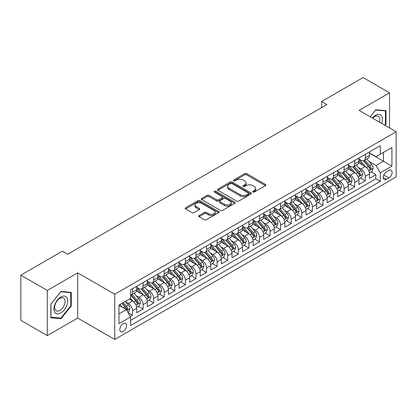 <?xml version="1.0" encoding="UTF-8"?>
<svg xmlns="http://www.w3.org/2000/svg" width="417" height="417" viewBox="0 0 417 417"><rect width="100%" height="100%" fill="white"/><g stroke="black" fill="none" stroke-linecap="round" stroke-linejoin="round"><path stroke-width="0.63" d="M252.937 192.013A1.027 0.594 0 0 0 254.391 192.013L265.426 185.643A1.47 0.85 0 0 0 265.853 185.044A1.47 0.85 0 0 0 265.426 184.444L246.734 173.649A1.47 0.85 0 0 0 244.654 173.649L233.619 180.019A1.027 0.594 0 0 0 233.322 180.441A1.027 0.594 0 0 0 233.619 180.858A1.027 0.594 0 0 0 235.073 180.858L236.502 180.035A4.702 2.716 0 0 1 243.147 180.035L244.706 180.936A4.702 2.716 0 0 1 246.082 182.855A4.702 2.716 0 0 1 244.706 184.773L243.278 185.596A1.027 0.594 0 0 0 242.975 186.013A1.027 0.594 0 0 0 243.278 186.435A1.027 0.594 0 0 0 244.732 186.435L246.16 185.612A4.702 2.716 0 0 1 252.806 185.612L254.365 186.508A4.702 2.716 0 0 1 255.741 188.427A4.702 2.716 0 0 1 254.365 190.345L252.937 191.174A1.027 0.594 0 0 0 252.634 191.591A1.027 0.594 0 0 0 252.937 192.013L252.937 191.174M123.203 331.499A4.785 2.763 120 0 0 126.33 327.277A4.785 2.763 120 0 0 125.6 323.441A4.785 2.763 120 0 0 123.203 323.681A4.785 2.763 120 0 0 120.075 327.898A4.785 2.763 120 0 0 120.81 331.734A4.785 2.763 120 0 0 123.203 331.499M199.065 215.495A1.47 0.85 0 0 0 198.638 216.095A1.47 0.85 0 0 0 199.065 216.694L204.314 219.723A1.47 0.85 0 0 0 206.389 219.723L218.644 212.649A1.47 0.85 0 0 0 219.071 212.05A1.47 0.85 0 0 0 218.644 211.45L199.952 200.66A1.47 0.85 0 0 0 197.872 200.66L185.622 207.734A1.47 0.85 0 0 0 185.19 208.333A1.47 0.85 0 0 0 185.622 208.933L191.956 212.592A1.47 0.85 0 0 0 194.03 212.592L199.274 209.563A1.47 0.85 0 0 0 199.707 208.964A1.47 0.85 0 0 0 199.274 208.364L196.136 206.551A3.93 2.267 0 0 1 194.984 204.945A3.93 2.267 0 0 1 197.408 202.85A3.93 2.267 0 0 1 201.692 203.34L213.994 210.444A3.93 2.267 0 0 1 215.146 212.05A3.93 2.267 0 0 1 212.722 214.145A3.93 2.267 0 0 1 208.437 213.655L206.389 212.472A1.47 0.85 0 0 0 204.314 212.472L199.065 215.495L199.065 216.694M77.713 272.864L47.298 290.42L20.85 275.152L20.85 320.35L47.298 335.622L77.713 318.062L114.743 339.438L114.743 294.24L77.713 272.864L77.713 318.062M389.541 127.951L389.541 92.829L359.12 110.39L396.15 131.767L114.743 294.24M389.541 92.829L363.092 77.562L321.564 101.534L321.564 107.643M20.85 275.152L62.373 251.18L67.663 254.234L326.855 104.589L321.564 101.534M236.606 201.077A1.47 0.85 0 0 0 238.686 201.077L250.935 194.004A1.47 0.85 0 0 0 251.368 193.405A1.47 0.85 0 0 0 250.935 192.805L232.248 182.015A1.47 0.85 0 0 0 230.168 182.015L217.914 189.089A1.47 0.85 0 0 0 217.486 189.688A1.47 0.85 0 0 0 217.914 190.288L236.606 201.077M214.745 192.232A1.027 0.594 0 0 1 215.787 192.378L215.787 191.158L234.792 202.13A1.47 0.85 0 0 1 235.219 202.73A1.47 0.85 0 0 1 234.792 203.329L222.537 210.403A1.47 0.85 0 0 1 220.457 210.403L201.765 199.607L207.009 196.605L207.009 195.385L201.765 198.409A1.47 0.85 0 0 0 201.338 199.008A1.47 0.85 0 0 0 201.765 199.607L201.765 198.409M207.009 196.605A1.47 0.85 0 0 1 209.089 196.605L209.089 195.385A1.47 0.85 0 0 0 207.009 195.385M209.089 195.385L216.668 199.759A1.47 0.85 0 0 0 218.748 199.759L222.225 197.752A1.47 0.85 0 0 0 222.657 197.152A1.47 0.85 0 0 0 222.225 196.553L214.333 191.997A1.027 0.594 0 0 1 214.03 191.575A1.027 0.594 0 0 1 214.666 191.028A1.027 0.594 0 0 1 215.787 191.158M130.318 316.456L132.512 315.189L128.123 312.656M125.626 301.866L128.285 303.404A5.984 3.456 60 0 1 132.512 310.733L136.745 308.288L136.745 312.745L143.094 309.08L138.282 306.302M136.208 295.762L138.861 297.295A5.984 3.456 60 0 1 143.094 304.624L147.326 302.179L147.326 306.641L153.675 302.977L148.859 300.193M146.784 289.653L149.442 291.186A5.984 3.456 60 0 1 153.675 298.515L157.902 296.07L157.902 300.532L164.251 296.868L159.44 294.089M157.365 283.544L160.019 285.077A5.984 3.456 60 0 1 164.251 292.406L168.484 289.966L168.484 294.423L174.832 290.758L170.016 287.98M167.942 277.435L170.6 278.968A5.984 3.456 60 0 1 174.832 286.302L179.065 283.857L179.065 288.314L185.409 284.649L180.597 281.871M178.523 271.326L181.181 272.864A5.984 3.456 60 0 1 185.409 280.193L189.641 277.748L189.641 282.205L195.99 278.54L191.179 275.762M189.104 265.222L191.757 266.755A5.984 3.456 60 0 1 195.99 274.084L200.223 271.639L200.223 276.101L206.571 272.437L201.755 269.653M199.68 259.113L202.339 260.646A5.984 3.456 60 0 1 206.571 267.975L210.799 265.535L210.799 269.992L217.148 266.327L212.336 263.549M210.262 253.004L212.915 254.537A5.984 3.456 60 0 1 217.148 261.866L221.38 259.426L221.38 263.883L227.729 260.218L222.913 257.44M220.838 246.895L223.496 248.433A5.984 3.456 60 0 1 227.729 255.762L231.961 253.317L231.961 257.774L238.305 254.109L233.494 251.331M231.419 240.791L234.078 242.324A5.984 3.456 60 0 1 238.305 249.653L242.538 247.208L242.538 251.67L248.886 248.006L244.075 245.222M242.001 234.682L244.654 236.215A5.984 3.456 60 0 1 248.886 243.544L253.119 241.099L253.119 245.561L259.468 241.896L254.651 239.118M252.577 228.573L255.235 230.106A5.984 3.456 60 0 1 259.468 237.435L263.695 234.995L263.695 239.452L270.044 235.787L265.233 233.009M263.158 222.464L265.811 223.997A5.984 3.456 60 0 1 270.044 231.331L274.277 228.886L274.277 233.343L280.625 229.678L275.809 226.9M273.734 216.355L276.393 217.893A5.984 3.456 60 0 1 280.625 225.222L284.858 222.777L284.858 227.234L291.202 223.569L286.39 220.791M284.316 210.251L286.974 211.784A5.984 3.456 60 0 1 291.202 219.113L295.434 216.668L295.434 221.13L301.783 217.465L296.972 214.682M294.897 204.142L297.55 205.675A5.984 3.456 60 0 1 301.783 213.004L306.015 210.564L306.015 215.021L312.364 211.356L307.548 208.578M305.473 198.033L308.132 199.566A5.984 3.456 60 0 1 312.364 206.895L316.592 204.455L316.592 208.912L322.94 205.247L318.129 202.469M316.055 191.924L318.708 193.462A5.984 3.456 60 0 1 322.94 200.791L327.173 198.346L327.173 202.803L333.522 199.138L328.705 196.36M326.631 185.82L329.289 187.353A5.984 3.456 60 0 1 333.522 194.682L337.754 192.237L337.754 196.699L344.098 193.035L339.287 190.251M337.212 179.711L339.871 181.244A5.984 3.456 60 0 1 344.098 188.573L348.331 186.128L348.331 190.59L354.679 186.925L349.863 184.147M347.794 173.602L350.447 175.135A5.984 3.456 60 0 1 354.679 182.464L358.912 180.024L358.912 184.481L365.261 180.816L365.261 176.36A5.984 3.456 -120 0 0 361.028 169.026L358.37 167.493M360.444 178.038L365.261 180.816M136.745 308.288A5.984 3.456 -120 0 0 132.512 300.959L129.338 299.125M147.326 302.179A5.984 3.456 -120 0 0 143.094 294.85L136.552 291.071M157.902 296.07A5.984 3.456 -120 0 0 153.675 288.741L147.128 284.967M168.484 289.966A5.984 3.456 -120 0 0 164.251 282.632L157.709 278.858M179.065 283.857A5.984 3.456 -120 0 0 174.832 276.528L168.291 272.749M189.641 277.748A5.984 3.456 -120 0 0 185.409 270.419L178.867 266.64M200.223 271.639A5.984 3.456 -120 0 0 195.99 264.31L189.448 260.531M210.799 265.535A5.984 3.456 -120 0 0 206.571 258.201L200.024 254.427M221.38 259.426A5.984 3.456 -120 0 0 217.148 252.097L210.606 248.318M231.961 253.317A5.984 3.456 -120 0 0 227.729 245.988L221.187 242.209M242.538 247.208A5.984 3.456 -120 0 0 238.305 239.879L231.763 236.1M253.119 241.099A5.984 3.456 -120 0 0 248.886 233.77L242.345 229.996M263.695 234.995A5.984 3.456 -120 0 0 259.468 227.661L252.921 223.887M274.277 228.886A5.984 3.456 -120 0 0 270.044 221.557L263.502 217.778M284.858 222.777A5.984 3.456 -120 0 0 280.625 215.448L274.084 211.669M295.434 216.668A5.984 3.456 -120 0 0 291.202 209.339L284.66 205.56M306.015 210.564A5.984 3.456 -120 0 0 301.783 203.23L295.241 199.456M316.592 204.455A5.984 3.456 -120 0 0 312.364 197.126L305.817 193.347M327.173 198.346A5.984 3.456 -120 0 0 322.94 191.017L316.399 187.238M337.754 192.237A5.984 3.456 -120 0 0 333.522 184.908L326.98 181.129M348.331 186.128A5.984 3.456 -120 0 0 344.098 178.799L337.556 175.025M358.912 180.024A5.984 3.456 -120 0 0 354.679 172.69L348.138 168.916M388.853 170.433L386.523 171.778A4.639 2.679 120 0 0 383.494 175.865A4.639 2.679 120 0 0 384.203 179.581A4.639 2.679 120 0 0 386.523 179.352L388.853 178.007A4.639 2.679 120 0 0 391.881 173.92A4.639 2.679 120 0 0 391.167 170.204A4.639 2.679 120 0 0 388.853 170.433M114.743 339.438L396.15 176.97L396.15 131.767M118.975 313.907L126.377 309.633L130.61 316.962L130.61 325.51L380.283 181.364L380.283 172.815L376.051 165.486L368.951 161.384M130.61 316.962L118.975 323.681L118.975 305.114L130.61 298.395L130.61 289.841L380.283 145.695L380.283 154.248L391.917 147.529L391.917 166.096L380.283 172.815M136.745 287.277L138.861 288.496A5.984 3.456 60 0 0 141.853 288.793L146.086 286.349A5.984 3.456 -120 0 0 147.326 283.612L147.326 280.193M147.326 281.167L149.442 282.392A5.984 3.456 60 0 0 152.434 282.684L156.667 280.245A5.984 3.456 -120 0 0 157.902 277.503L157.902 274.084M157.902 275.058L160.019 276.283A5.984 3.456 60 0 0 163.011 276.58L167.243 274.136A5.984 3.456 -120 0 0 168.484 271.394L168.484 267.975M168.484 268.955L170.6 270.174A5.984 3.456 60 0 0 173.592 270.471L177.824 268.027A5.984 3.456 -120 0 0 179.065 265.29L179.065 261.866M179.065 262.846L181.181 264.065A5.984 3.456 60 0 0 184.173 264.362L188.401 261.918A5.984 3.456 -120 0 0 189.641 259.181L189.641 255.762M189.641 256.736L191.757 257.956A5.984 3.456 60 0 0 194.749 258.253L198.982 255.814A5.984 3.456 -120 0 0 200.223 253.072L200.223 249.653M200.223 250.627L202.339 251.852A5.984 3.456 60 0 0 205.331 252.149L209.563 249.705A5.984 3.456 -120 0 0 210.799 246.963L210.799 243.544M210.799 244.524L212.915 245.743A5.984 3.456 60 0 0 215.907 246.04L220.14 243.596A5.984 3.456 -120 0 0 221.38 240.854L221.38 237.435M221.38 238.415L223.496 239.634A5.984 3.456 60 0 0 226.488 239.931L230.721 237.487A5.984 3.456 -120 0 0 231.961 234.75L231.961 231.326M231.961 232.305L234.078 233.525A5.984 3.456 60 0 0 237.07 233.822L241.297 231.378A5.984 3.456 -120 0 0 242.538 228.641L242.538 225.222M242.538 226.196L244.654 227.421A5.984 3.456 60 0 0 247.646 227.713L251.878 225.274A5.984 3.456 -120 0 0 253.119 222.532L253.119 219.113M253.119 220.087L255.235 221.312A5.984 3.456 60 0 0 258.227 221.609L262.46 219.165A5.984 3.456 -120 0 0 263.695 216.423L263.695 213.004M263.695 213.984L265.811 215.203A5.984 3.456 60 0 0 268.803 215.5L273.036 213.056A5.984 3.456 -120 0 0 274.277 210.319L274.277 206.895M274.277 207.875L276.393 209.094A5.984 3.456 60 0 0 279.385 209.391L283.617 206.947A5.984 3.456 -120 0 0 284.858 204.21L284.858 200.791M284.858 201.765L286.974 202.985A5.984 3.456 60 0 0 289.966 203.282L294.193 200.843A5.984 3.456 -120 0 0 295.434 198.101L295.434 194.682M295.434 195.656L297.55 196.881A5.984 3.456 60 0 0 300.542 197.178L304.775 194.734A5.984 3.456 -120 0 0 306.015 191.992L306.015 188.573M306.015 189.553L308.132 190.772A5.984 3.456 60 0 0 311.124 191.069L315.356 188.625A5.984 3.456 -120 0 0 316.592 185.883L316.592 182.464M316.592 183.444L318.708 184.663A5.984 3.456 60 0 0 321.7 184.96L325.932 182.516A5.984 3.456 -120 0 0 327.173 179.779L327.173 176.355M327.173 177.334L329.289 178.554A5.984 3.456 60 0 0 332.281 178.851L336.514 176.407A5.984 3.456 -120 0 0 337.754 173.67L337.754 170.251M337.754 171.225L339.871 172.45A5.984 3.456 60 0 0 342.863 172.742L347.09 170.303A5.984 3.456 -120 0 0 348.331 167.561L348.331 164.142M348.331 165.116L350.447 166.341A5.984 3.456 60 0 0 353.439 166.638L357.671 164.194A5.984 3.456 -120 0 0 358.912 161.452L358.912 158.033M130.61 320.381L375.837 178.799L375.837 174.707L369.488 178.372L369.488 173.915A5.984 3.456 -120 0 0 365.261 166.586L358.714 162.807M358.912 159.013L361.028 160.232A5.984 3.456 -120 0 0 364.02 160.529A5.984 3.456 -120 0 0 365.261 157.788L365.261 154.368M364.02 160.529L368.253 158.085A5.984 3.456 -120 0 0 369.488 155.348L369.488 151.924M132.512 288.741L132.512 292.161A5.984 3.456 60 0 1 131.277 294.902A5.984 3.456 60 0 1 130.61 295.142M131.277 294.902L135.504 292.458A5.984 3.456 -120 0 0 136.745 289.721L136.745 286.297M143.094 282.632L143.094 286.057A5.984 3.456 60 0 1 141.853 288.793M153.675 276.528L153.675 279.948A5.984 3.456 60 0 1 152.434 282.684M164.251 270.419L164.251 273.839A5.984 3.456 60 0 1 163.011 276.58M174.832 264.31L174.832 267.73A5.984 3.456 60 0 1 173.592 270.471M185.409 258.201L185.409 261.626A5.984 3.456 60 0 1 184.173 264.362M195.99 252.097L195.99 255.517A5.984 3.456 60 0 1 194.749 258.253M206.571 245.988L206.571 249.408A5.984 3.456 60 0 1 205.331 252.149M217.148 239.879L217.148 243.299A5.984 3.456 60 0 1 215.907 246.04M227.729 233.77L227.729 237.19A5.984 3.456 60 0 1 226.488 239.931M238.305 227.661L238.305 231.086A5.984 3.456 60 0 1 237.07 233.822M248.886 221.557L248.886 224.977A5.984 3.456 60 0 1 247.646 227.713M259.468 215.448L259.468 218.868A5.984 3.456 60 0 1 258.227 221.609M270.044 209.339L270.044 212.759A5.984 3.456 60 0 1 268.803 215.5M280.625 203.23L280.625 206.655A5.984 3.456 60 0 1 279.385 209.391M291.202 197.126L291.202 200.546A5.984 3.456 60 0 1 289.966 203.282M301.783 191.017L301.783 194.437A5.984 3.456 60 0 1 300.542 197.178M312.364 184.908L312.364 188.328A5.984 3.456 60 0 1 311.124 191.069M322.94 178.799L322.94 182.219A5.984 3.456 60 0 1 321.7 184.96M333.522 172.69L333.522 176.115A5.984 3.456 60 0 1 332.281 178.851M344.098 166.586L344.098 170.006A5.984 3.456 60 0 1 342.863 172.742M354.679 160.477L354.679 163.897A5.984 3.456 60 0 1 353.439 166.638M354.679 182.464L354.679 186.925M344.098 188.573L344.098 193.035M333.522 194.682L333.522 199.138M322.94 200.791L322.94 205.247M312.364 206.895L312.364 211.356M301.783 213.004L301.783 217.465M291.202 219.113L291.202 223.569M280.625 225.222L280.625 229.678M270.044 231.331L270.044 235.787M259.468 237.435L259.468 241.896M248.886 243.544L248.886 248.006M238.305 249.653L238.305 254.109M227.729 255.762L227.729 260.218M217.148 261.866L217.148 266.327M206.571 267.975L206.571 272.437M195.99 274.084L195.99 278.54M185.409 280.193L185.409 284.649M174.832 286.302L174.832 290.758M164.251 292.406L164.251 296.868M153.675 298.515L153.675 302.977M143.094 304.624L143.094 309.08M132.512 310.733L132.512 315.189M126.377 309.633L118.975 305.353M376.051 165.486L383.452 161.212L383.452 152.413L391.917 147.529M369.488 153.148L391.917 166.096M369.488 152.903L376.051 156.688L380.283 154.248M47.298 290.42L47.298 335.622M371.026 171.929L375.837 174.707M375.837 178.799L380.283 181.364M385.105 125.392L385.996 124.282L385.996 110.672L375.785 109.76L370.155 116.76M50.843 317.78L61.049 318.692L71.26 305.995L71.26 292.38L61.049 291.467L50.843 304.17L50.843 317.78M385.464 123.979L385.996 124.282M70.734 305.687L71.26 305.995M59.975 318.072L61.049 318.692M253.348 192.154L254.365 191.57A4.702 2.716 0 0 0 255.741 189.652L255.741 188.427M246.082 182.855L246.082 184.074A4.702 2.716 0 0 1 244.706 185.992L243.69 186.581M265.405 185.654L246.734 174.874A1.47 0.85 0 0 0 244.654 174.874L234.031 181.004M250.935 192.805L250.935 194.004L232.248 183.235A1.47 0.85 0 0 0 230.168 183.235L217.935 190.298M248.339 193.827A1.027 0.594 0 0 0 248.641 193.405A1.027 0.594 0 0 0 248.339 192.988L231.935 183.511A1.027 0.594 0 0 0 230.481 183.511L228.975 184.382A4.702 2.716 0 0 0 227.599 186.3A4.702 2.716 0 0 0 228.975 188.218L240.192 194.692A4.702 2.716 0 0 0 246.838 194.692L248.339 193.827L248.339 195.047A1.027 0.594 0 0 0 248.641 194.624L248.641 193.405M227.599 186.3L227.599 187.52A4.702 2.716 0 0 0 228.975 189.438L228.975 188.218M248.339 195.047L246.838 195.917A4.702 2.716 0 0 1 240.192 195.917L228.975 189.438M209.089 196.605L216.668 200.984A1.47 0.85 0 0 0 218.748 200.984L222.225 198.972A1.47 0.85 0 0 0 222.657 198.372L222.657 197.152M215.787 192.378L234.771 203.34M224.534 204.299A3.93 2.267 0 0 0 228.818 204.794A3.93 2.267 0 0 0 231.242 202.698A3.93 2.267 0 0 0 230.09 201.093L225.753 198.591A1.47 0.85 0 0 0 223.679 198.591L220.202 200.598A1.47 0.85 0 0 0 219.769 201.197A1.47 0.85 0 0 0 220.202 201.797L224.534 204.299L224.534 205.524A3.93 2.267 0 0 0 228.818 206.014A3.93 2.267 0 0 0 231.242 203.918L231.242 202.698M219.769 201.197L219.769 202.422A1.47 0.85 0 0 0 220.202 203.022L220.202 201.797M224.534 205.524L220.202 203.022M215.146 212.05L215.146 213.269A3.93 2.267 0 0 1 212.722 215.365A3.93 2.267 0 0 1 208.437 214.875L206.389 213.692A1.47 0.85 0 0 0 204.314 213.692L199.086 216.71M194.984 204.945L194.984 206.165A3.93 2.267 0 0 0 196.136 207.77L196.136 206.551M199.258 209.574L196.136 207.77M218.623 212.66L199.952 201.88A1.47 0.85 0 0 0 197.872 201.88L185.638 208.943M369.399 172.867L372.136 171.288L373.194 168.233A3.967 2.288 -120 0 0 371.646 164.512L366.814 158.913M365.845 166.972L360.116 160.337A11.447 6.609 -120 0 0 358.912 159.075M362.701 165.111L359.496 161.395A9.502 5.484 -120 0 0 358.912 160.759M363.478 160.743L368.367 166.404A3.967 2.288 60 0 1 369.785 169.135L370.072 169.604L370.609 169.531L371.052 168.4A3.967 2.288 -120 0 0 369.639 165.669L364.807 160.076M363.77 160.649L369.019 166.732A2.017 1.168 60 0 1 369.53 167.525L371.052 168.4M381.67 123.406A9.727 5.614 120 0 0 375.571 115.311A9.727 5.614 120 0 0 372.386 118.053M379.444 122.124A7.365 4.253 120 0 0 378.292 116.317A7.365 4.253 120 0 0 374.607 116.682A7.365 4.253 120 0 0 372.683 118.22M370.176 116.776L375.571 110.062L385.464 110.943L385.464 124.13L384.662 125.136M384.808 110.568L385.464 110.943M66.793 305.489A9.727 5.614 120 0 0 64.281 296.096A9.727 5.614 120 0 0 54.882 304.426A9.727 5.614 120 0 0 57.4 313.819A9.727 5.614 120 0 0 66.793 305.489M64.385 304.806A7.365 4.253 120 0 0 63.556 298.025A7.365 4.253 120 0 0 55.367 303.998A7.365 4.253 120 0 0 56.196 310.78A7.365 4.253 120 0 0 64.385 304.806M50.947 317.264L50.947 304.076L60.84 291.77L70.734 292.656L70.734 305.843L60.84 318.15L50.843 317.201M70.077 292.275L70.734 292.656M358.823 178.976L361.555 177.397L362.613 174.342A3.967 2.288 -120 0 0 361.07 170.621L356.238 165.023M355.268 173.081L349.535 166.44A11.447 6.609 -120 0 0 348.331 165.184M352.125 171.215L348.92 167.504A9.502 5.484 -120 0 0 348.331 166.868M352.902 166.852L357.791 172.513A3.967 2.288 60 0 1 359.204 175.244L359.49 175.713L360.027 175.64L360.47 174.509A3.967 2.288 -120 0 0 359.058 171.778L354.226 166.185M353.189 166.758L358.443 172.841A2.017 1.168 60 0 1 358.948 173.634L360.47 174.509M348.242 185.08L350.978 183.506L352.031 180.452A3.967 2.288 -120 0 0 350.488 176.725L345.657 171.132M344.687 179.185L338.953 172.549A11.447 6.609 -120 0 0 337.754 171.293M341.544 177.324L338.338 173.613A9.502 5.484 -120 0 0 337.754 172.977M342.321 172.961L347.21 178.622A3.967 2.288 60 0 1 348.622 181.353L348.914 181.822L349.446 181.744L349.894 180.618A3.967 2.288 -120 0 0 348.482 177.887L343.644 172.289M342.607 172.867L347.861 178.95A2.017 1.168 60 0 1 348.372 179.737L349.894 180.618M337.666 191.189L340.397 189.61L341.455 186.555A3.967 2.288 -120 0 0 339.912 182.834L335.075 177.241M334.111 185.294L328.377 178.658A11.447 6.609 -120 0 0 327.173 177.402M330.962 183.433L327.757 179.722A9.502 5.484 -120 0 0 327.173 179.081M331.744 179.065L336.634 184.726A3.967 2.288 60 0 1 338.046 187.457L338.333 187.931L338.87 187.853L339.313 186.727A3.967 2.288 -120 0 0 337.9 183.996L333.068 178.398M332.031 178.976L337.285 185.059A2.017 1.168 60 0 1 337.791 185.846L339.313 186.727M327.084 197.298L329.816 195.719L330.874 192.664A3.967 2.288 -120 0 0 329.331 188.943L324.499 183.344M323.529 191.403L317.796 184.767A11.447 6.609 -120 0 0 316.592 183.506M320.386 189.542L317.181 185.831A9.502 5.484 -120 0 0 316.592 185.19M321.163 185.174L326.052 190.835A3.967 2.288 60 0 1 327.465 193.566L327.752 194.035L328.288 193.962L328.737 192.836A3.967 2.288 -120 0 0 327.319 190.105L322.487 184.507M321.45 185.085L326.704 191.163A2.017 1.168 60 0 1 327.215 191.956L328.737 192.836M316.503 203.407L319.24 201.828L320.298 198.773A3.967 2.288 -120 0 0 318.75 195.052L313.918 189.454M312.948 197.512L307.22 190.871A11.447 6.609 -120 0 0 306.015 189.615M309.805 195.646L306.599 191.935A9.502 5.484 -120 0 0 306.015 191.299M310.582 191.283L315.471 196.944A3.967 2.288 60 0 1 316.889 199.675L317.175 200.144L317.712 200.071L318.155 198.94A3.967 2.288 -120 0 0 316.743 196.209L311.911 190.616M310.873 191.189L316.122 197.272A2.017 1.168 60 0 1 316.633 198.065L318.155 198.94M305.927 209.511L308.658 207.937L309.716 204.883A3.967 2.288 -120 0 0 308.173 201.161L303.341 195.563M302.372 203.621L296.638 196.98A11.447 6.609 -120 0 0 295.434 195.724M299.229 201.755L296.023 198.044A9.502 5.484 -120 0 0 295.434 197.408M300.005 197.392L304.895 203.053A3.967 2.288 60 0 1 306.307 205.784L306.594 206.253L307.131 206.175L307.574 205.049A3.967 2.288 -120 0 0 306.161 202.318L301.329 196.725M300.292 197.298L305.546 203.381A2.017 1.168 60 0 1 306.052 204.174L307.574 205.049M295.345 215.62L298.082 214.041L299.135 210.986A3.967 2.288 -120 0 0 297.592 207.265L292.76 201.672M291.791 209.725L286.057 203.089A11.447 6.609 -120 0 0 284.858 201.833M288.647 207.864L285.442 204.153A9.502 5.484 -120 0 0 284.858 203.512M289.424 203.501L294.313 209.162A3.967 2.288 60 0 1 295.726 211.893L296.018 212.362L296.55 212.284L296.998 211.158A3.967 2.288 -120 0 0 295.585 208.427L290.748 202.829M289.711 203.407L294.965 209.49A2.017 1.168 60 0 1 295.476 210.277L296.998 211.158M284.769 221.729L287.501 220.15L288.559 217.095A3.967 2.288 -120 0 0 287.016 213.374L282.179 207.775M281.214 215.834L275.481 209.198A11.447 6.609 -120 0 0 274.277 207.937M278.066 213.973L274.86 210.262A9.502 5.484 -120 0 0 274.277 209.621M278.848 209.605L283.737 215.266A3.967 2.288 60 0 1 285.15 217.997L285.437 218.466L285.973 218.393L286.416 217.267A3.967 2.288 -120 0 0 285.004 214.536L280.172 208.938M279.135 209.516L284.389 215.599A2.017 1.168 60 0 1 284.894 216.387L286.416 217.267M274.188 227.838L276.919 226.259L277.977 223.204A3.967 2.288 -120 0 0 276.435 219.483L271.603 213.885M270.633 221.943L264.899 215.308A11.447 6.609 -120 0 0 263.695 214.046M267.49 220.082L264.284 216.366A9.502 5.484 -120 0 0 263.695 215.73M268.267 215.714L273.156 221.375A3.967 2.288 60 0 1 274.568 224.106L274.855 224.575L275.392 224.502L275.84 223.371A3.967 2.288 -120 0 0 274.422 220.64L269.591 215.047M268.553 215.62L273.807 221.703A2.017 1.168 60 0 1 274.318 222.496L275.84 223.371M263.607 233.947L266.343 232.368L267.401 229.314A3.967 2.288 -120 0 0 265.858 225.592L261.021 219.994M260.052 228.052L254.323 221.411A11.447 6.609 -120 0 0 253.119 220.155M256.908 226.186L253.703 222.475A9.502 5.484 -120 0 0 253.119 221.839M257.685 221.823L262.574 227.484A3.967 2.288 60 0 1 263.992 230.215L264.279 230.684L264.816 230.611L265.259 229.48A3.967 2.288 -120 0 0 263.846 226.749L259.014 221.156M257.977 221.729L263.226 227.812A2.017 1.168 60 0 1 263.737 228.605L265.259 229.48M253.03 240.051L255.762 238.477L256.82 235.423A3.967 2.288 -120 0 0 255.277 231.696L250.445 226.103M249.475 234.156L243.742 227.52A11.447 6.609 -120 0 0 242.538 226.264M246.332 232.295L243.127 228.584A9.502 5.484 -120 0 0 242.538 227.948M247.109 227.932L251.998 233.593A3.967 2.288 60 0 1 253.411 236.324L253.698 236.793L254.234 236.715L254.678 235.589A3.967 2.288 -120 0 0 253.265 232.858L248.433 227.26M247.396 227.838L252.65 233.921A2.017 1.168 60 0 1 253.155 234.708L254.678 235.589M242.449 246.16L245.186 244.581L246.238 241.526A3.967 2.288 -120 0 0 244.696 237.805L239.864 232.212M238.894 240.265L233.16 233.629A11.447 6.609 -120 0 0 231.961 232.373M235.751 238.404L232.545 234.693A9.502 5.484 -120 0 0 231.961 234.052M236.528 234.036L241.417 239.697A3.967 2.288 60 0 1 242.83 242.428L243.121 242.903L243.653 242.824L244.101 241.698A3.967 2.288 -120 0 0 242.689 238.967L237.852 233.369M236.814 233.947L242.068 240.03A2.017 1.168 60 0 1 242.579 240.817L244.101 241.698M231.873 252.269L234.604 250.69L235.662 247.635A3.967 2.288 -120 0 0 234.119 243.914L229.282 238.315M228.318 246.374L222.584 239.739A11.447 6.609 -120 0 0 221.38 238.477M225.17 244.513L221.964 240.802A9.502 5.484 -120 0 0 221.38 240.161M225.951 240.145L230.841 245.806A3.967 2.288 60 0 1 232.253 248.537L232.54 249.006L233.077 248.933L233.52 247.807A3.967 2.288 -120 0 0 232.107 245.076L227.275 239.478M226.238 240.056L231.492 246.134A2.017 1.168 60 0 1 231.998 246.927L233.52 247.807M221.291 258.378L224.023 256.799L225.081 253.744A3.967 2.288 -120 0 0 223.538 250.023L218.706 244.425M217.737 252.483L212.003 245.848A11.447 6.609 -120 0 0 210.799 244.586M214.593 250.617L211.388 246.906A9.502 5.484 -120 0 0 210.799 246.27M215.37 246.254L220.259 251.915A3.967 2.288 60 0 1 221.672 254.646L221.959 255.115L222.496 255.042L222.944 253.911A3.967 2.288 -120 0 0 221.526 251.18L216.694 245.587M215.657 246.16L220.911 252.243A2.017 1.168 60 0 1 221.422 253.036L222.944 253.911M210.71 264.482L213.447 262.908L214.505 259.854A3.967 2.288 -120 0 0 212.962 256.132L208.125 250.534M207.155 258.592L201.427 251.951A11.447 6.609 -120 0 0 200.223 250.695M204.012 256.726L200.806 253.015A9.502 5.484 -120 0 0 200.223 252.379M204.789 252.363L209.678 258.024A3.967 2.288 60 0 1 211.096 260.755L211.383 261.224L211.919 261.146L212.362 260.02A3.967 2.288 -120 0 0 210.95 257.289L206.118 251.696M205.081 252.269L210.33 258.352A2.017 1.168 60 0 1 210.84 259.145L212.362 260.02M200.134 270.591L202.865 269.012L203.923 265.957A3.967 2.288 -120 0 0 202.381 262.236L197.549 256.643M196.579 264.696L190.845 258.06A11.447 6.609 -120 0 0 189.641 256.804M193.436 262.835L190.23 259.124A9.502 5.484 -120 0 0 189.641 258.483M194.213 258.472L199.102 264.133A3.967 2.288 60 0 1 200.514 266.864L200.801 267.333L201.338 267.255L201.781 266.129A3.967 2.288 -120 0 0 200.368 263.398L195.537 257.8M194.499 258.378L199.753 264.461A2.017 1.168 60 0 1 200.259 265.248L201.781 266.129M189.553 276.7L192.289 275.121L193.347 272.066A3.967 2.288 -120 0 0 191.799 268.345L186.967 262.746M185.998 270.805L180.264 264.17A11.447 6.609 -120 0 0 179.065 262.908M182.855 268.944L179.649 265.233A9.502 5.484 -120 0 0 179.065 264.592M183.631 264.576L188.52 270.237A3.967 2.288 60 0 1 189.933 272.968L190.225 273.437L190.757 273.364L191.205 272.238A3.967 2.288 -120 0 0 189.792 269.507L184.955 263.909M183.918 264.487L189.172 270.57A2.017 1.168 60 0 1 189.683 271.358L191.205 272.238M178.976 282.809L181.708 281.23L182.766 278.175A3.967 2.288 -120 0 0 181.223 274.454L176.386 268.856M175.421 276.914L169.688 270.279A11.447 6.609 -120 0 0 168.484 269.017M172.273 275.053L169.067 271.337A9.502 5.484 -120 0 0 168.484 270.701M173.055 270.685L177.944 276.346A3.967 2.288 60 0 1 179.357 279.077L179.644 279.546L180.18 279.473L180.624 278.342A3.967 2.288 -120 0 0 179.211 275.611L174.379 270.018M173.342 270.591L178.596 276.674A2.017 1.168 60 0 1 179.102 277.467L180.624 278.342M168.395 288.918L171.126 287.339L172.185 284.285A3.967 2.288 -120 0 0 170.642 280.563L165.81 274.965M164.84 283.023L159.106 276.382A11.447 6.609 -120 0 0 157.902 275.126M161.697 281.157L158.491 277.446A9.502 5.484 -120 0 0 157.902 276.81M162.474 276.794L167.363 282.455A3.967 2.288 60 0 1 168.776 285.186L169.062 285.655L169.599 285.582L170.047 284.451A3.967 2.288 -120 0 0 168.63 281.72L163.798 276.127M162.76 276.7L168.015 282.783A2.017 1.168 60 0 1 168.525 283.576L170.047 284.451M157.814 295.022L160.55 293.448L161.608 290.394A3.967 2.288 -120 0 0 160.065 286.667L155.228 281.074M154.259 289.127L148.53 282.491A11.447 6.609 -120 0 0 147.326 281.235M151.116 287.266L147.91 283.555A9.502 5.484 -120 0 0 147.326 282.919M151.892 282.903L156.782 288.564A3.967 2.288 60 0 1 158.199 291.295L158.486 291.764L159.023 291.686L159.466 290.56A3.967 2.288 -120 0 0 158.053 287.829L153.221 282.231M152.184 282.809L157.433 288.892A2.017 1.168 60 0 1 157.944 289.679L159.466 290.56M147.237 301.131L149.969 299.552L151.027 296.497A3.967 2.288 -120 0 0 149.484 292.776L144.652 287.183M143.683 295.236L137.949 288.6A11.447 6.609 -120 0 0 136.745 287.344M140.539 293.375L137.334 289.664A9.502 5.484 -120 0 0 136.745 289.023M141.316 289.007L146.205 294.668A3.967 2.288 60 0 1 147.618 297.399L147.905 297.874L148.442 297.795L148.885 296.669A3.967 2.288 -120 0 0 147.472 293.938L142.64 288.34M141.603 288.918L146.857 295.001A2.017 1.168 60 0 1 147.363 295.789L148.885 296.669M136.656 307.24L139.393 305.661L140.451 302.606A3.967 2.288 -120 0 0 138.903 298.885L134.071 293.287M133.101 301.345L130.573 298.416M129.958 299.484L129.546 299.005M130.735 295.116L135.624 300.777A3.967 2.288 60 0 1 137.037 303.508L137.329 303.977L137.86 303.904L138.308 302.778A3.967 2.288 -120 0 0 136.896 300.047L132.059 294.449M131.021 295.027L136.276 301.105A2.017 1.168 60 0 1 136.786 301.898L138.308 302.778M127.915 312.286L128.811 311.77L129.869 308.716A3.967 2.288 -120 0 0 128.327 304.994L125.282 301.47M122.442 307.36L119.992 304.525M119.377 305.588L118.975 305.119M122.004 303.362L125.048 306.886A3.967 2.288 60 0 1 126.46 309.617L126.747 310.086L127.284 310.013L127.727 308.882A3.967 2.288 -120 0 0 126.315 306.151L123.27 302.627M122.249 303.222L125.699 307.214A2.017 1.168 60 0 1 126.205 308.007L127.727 308.882M128.285 303.404L132.512 300.959M138.861 297.295L143.094 294.85M149.442 291.186L153.675 288.741M160.019 285.077L164.251 282.632M170.6 278.968L174.832 276.528M181.181 272.864L185.409 270.419M191.757 266.755L195.99 264.31M202.339 260.646L206.571 258.201M212.915 254.537L217.148 252.097M223.496 248.433L227.729 245.988M234.078 242.324L238.305 239.879M244.654 236.215L248.886 233.77M255.235 230.106L259.468 227.661M265.811 223.997L270.044 221.557M276.393 217.893L280.625 215.448M286.974 211.784L291.202 209.339M297.55 205.675L301.783 203.23M308.132 199.566L312.364 197.126M318.708 193.462L322.94 191.017M329.289 187.353L333.522 184.908M339.871 181.244L344.098 178.799M350.447 175.135L354.679 172.69M361.028 169.026L365.261 166.586M365.261 157.788L369.488 155.348M132.512 292.161L136.745 289.721M143.094 286.057L147.326 283.612M153.675 279.948L157.902 277.503M164.251 273.839L168.484 271.394M174.832 267.73L179.065 265.29M185.409 261.626L189.641 259.181M195.99 255.517L200.223 253.072M206.571 249.408L210.799 246.963M217.148 243.299L221.38 240.854M227.729 237.19L231.961 234.75M238.305 231.086L242.538 228.641M248.886 224.977L253.119 222.532M259.468 218.868L263.695 216.423M270.044 212.759L274.277 210.319M280.625 206.655L284.858 204.21M291.202 200.546L295.434 198.101M301.783 194.437L306.015 191.992M312.364 188.328L316.592 185.883M322.94 182.219L327.173 179.779M333.522 176.115L337.754 173.67M344.098 170.006L348.331 167.561M354.679 163.897L358.912 161.452M365.261 176.36L369.488 173.915M383.776 175.077L388.853 178.007M383.244 177.454L386.523 179.352M254.365 191.57L254.365 190.345M243.278 186.435L243.278 185.596M244.706 185.992L244.706 184.773M233.619 180.858L233.619 180.019M244.654 174.874L244.654 173.649M246.734 174.874L246.734 173.649M265.426 185.643L265.426 184.444M217.914 190.288L217.914 189.089M230.168 183.235L230.168 182.015M232.248 183.235L232.248 182.015M240.192 195.917L240.192 194.692M246.838 195.917L246.838 194.692M216.668 200.984L216.668 199.759M218.748 200.984L218.748 199.759M222.225 198.972L222.225 197.752M234.792 203.329L234.792 202.13M204.314 213.692L204.314 212.472M206.389 213.692L206.389 212.472M208.437 214.875L208.437 213.655M199.274 209.563L199.274 208.364M185.622 208.933L185.622 207.734M197.872 201.88L197.872 200.66M199.952 201.88L199.952 200.66M218.644 212.649L218.644 211.45M368.795 170.834L373.168 168.312M360.116 160.337L360.658 160.019M369.639 165.669L371.646 164.512M366.48 167.498L368.367 166.404M358.219 176.944L362.587 174.421M349.535 166.44L350.082 166.128M359.058 171.778L361.07 170.621M355.899 173.602L357.791 172.513M347.637 183.047L352.011 180.525M338.953 172.549L339.501 172.237M348.482 177.887L350.488 176.725M345.318 179.711L347.21 178.622M337.061 189.156L341.429 186.634M328.377 178.658L328.919 178.346M337.9 183.996L339.912 182.834M334.742 185.82L336.634 184.726M326.48 195.265L330.848 192.743M317.796 184.767L318.343 184.45M327.319 190.105L329.331 188.943M324.16 191.929L326.052 190.835M315.898 201.375L320.272 198.852M307.22 190.871L307.762 190.559M316.743 196.209L318.75 195.052M313.584 198.033L315.471 196.944M305.322 207.478L309.69 204.956M296.638 196.98L297.185 196.668M306.161 202.318L308.173 201.161M303.003 204.142L304.895 203.053M294.741 213.587L299.114 211.065M286.057 203.089L286.604 202.777M295.585 208.427L297.592 207.265M292.421 210.251L294.313 209.162M284.165 219.696L288.533 217.174M275.481 209.198L276.023 208.881M285.004 214.536L287.016 213.374M281.845 216.36L283.737 215.266M273.583 225.805L277.951 223.283M264.899 215.308L265.447 214.99M274.422 220.64L276.435 219.483M271.264 222.47L273.156 221.375M263.002 231.915L267.375 229.392M254.323 221.411L254.865 221.099M263.846 226.749L265.858 225.592M260.688 228.573L262.574 227.484M252.426 238.018L256.794 235.496M243.742 227.52L244.289 227.208M253.265 232.858L255.277 231.696M250.106 234.682L251.998 233.593M241.844 244.127L246.218 241.605M233.16 233.629L233.708 233.317M242.689 238.967L244.696 237.805M239.525 240.791L241.417 239.697M231.268 250.236L235.636 247.714M222.584 239.739L223.126 239.421M232.107 245.076L234.119 243.914M228.949 246.9L230.841 245.806M220.687 256.346L225.055 253.823M212.003 245.848L212.55 245.53M221.526 251.18L223.538 250.023M218.367 253.004L220.259 251.915M210.105 262.449L214.479 259.927M201.427 251.951L201.969 251.639M210.95 257.289L212.962 256.132M207.791 259.113L209.678 258.024M199.529 268.558L203.897 266.036M190.845 258.06L191.393 257.748M200.368 263.398L202.381 262.236M197.21 265.222L199.102 264.133M188.948 274.667L193.321 272.145M180.264 264.17L180.811 263.852M189.792 269.507L191.799 268.345M186.628 271.331L188.52 270.237M178.372 280.777L182.74 278.254M169.688 270.279L170.23 269.961M179.211 275.611L181.223 274.454M176.052 277.441L177.944 276.346M167.79 286.886L172.158 284.363M159.106 276.382L159.654 276.07M168.63 281.72L170.642 280.563M165.471 283.544L167.363 282.455M157.209 292.989L161.582 290.467M148.53 282.491L149.072 282.179M158.053 287.829L160.065 286.667M154.895 289.653L156.782 288.564M146.633 299.098L151.001 296.576M137.949 288.6L138.496 288.288M147.472 293.938L149.484 292.776M144.313 295.762L146.205 294.668M136.051 305.208L140.425 302.685M136.896 300.047L138.903 298.885M133.732 301.872L135.624 300.777M126.883 310.503L129.843 308.794M126.315 306.151L128.327 304.994M123.333 307.876L125.048 306.886"/></g></svg>
